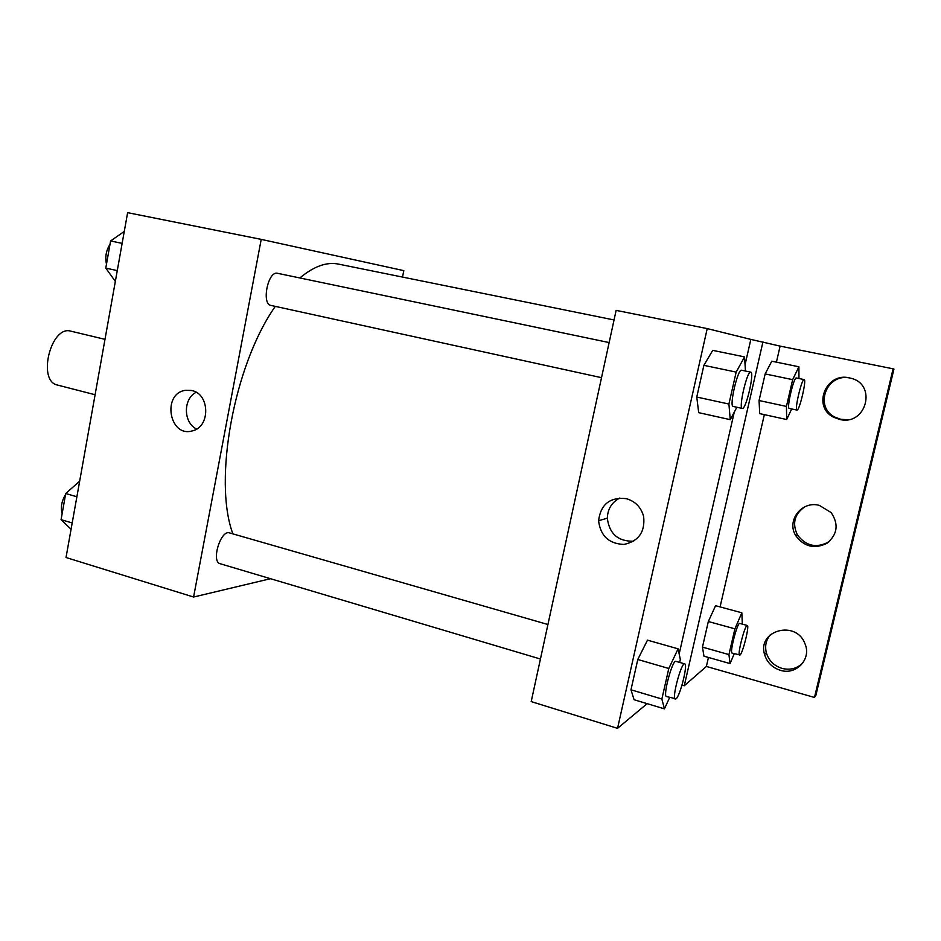 <?xml version="1.0" encoding="UTF-8"?>
<svg xmlns="http://www.w3.org/2000/svg" width="941" height="941" viewBox="0 0 941 941"><rect width="100%" height="100%" fill="white"/><g stroke="black" fill="none" stroke-linecap="round" stroke-linejoin="round"><path stroke-width="1.41" d="M104.992 339.348L70.963 331.185C50.92 324.763 36.852 381.364 57.566 385.069L95.1 394.738M270.502 578.703L193.587 597.029L66.023 557.519L127.623 212.654L261.21 239.379L403.807 270.643L402.513 277.077M547.933 624.518L229.545 532.912C220.723 529.465 210.855 561.824 220.182 563.73L540.44 659.029M193.587 597.029L261.21 239.379M609.145 342.559L277.548 273.302C268.056 270.443 261.198 304.202 270.996 305.437L271.29 305.484M338.584 264.127L338.442 264.092C326.703 261.704 313.835 266.327 299.838 277.96M275.301 306.378C233.956 364.885 212.96 480.745 232.886 533.865M191.858 390.55C209.996 393.985 210.466 427.002 192.458 430.837C169.298 438.059 161.629 393.503 185.448 390.315L191.858 390.55M196.151 392.303C182.919 398.784 183.236 422.815 196.634 429.025M647.149 703.656L617.543 728.346L531.195 701.598L616.132 310.377L707.22 328.597L750.836 339.407L745.06 364.732M814.483 697.457L815.882 695.328L893.95 369.06L893.103 368.813L814.483 697.457L706.373 666.451L684.272 685.766L682.002 685.107M712.725 350.37L703.88 365.331L696.763 397.043L698.704 412.664L696.763 397.043L703.88 365.331L712.725 350.37L744.554 356.898L745.472 371.036M634.081 699.728L630.976 689.788L634.081 699.728L664.428 708.855L661.864 699.01L668.804 668.486L678.096 648.843L680.319 659.476L679.649 662.417M637.786 659.488L630.976 689.788L637.786 659.488L647.49 640.151L637.786 659.488L668.804 668.486M734.262 412.158L679.167 653.96M617.543 728.346L707.22 328.597M626.271 498.648C635.281 501.294 641.068 507.223 643.632 516.444C645.255 531.888 638.704 541.204 623.977 544.427C608.921 543.816 600.452 535.911 598.582 520.714C600.699 504.305 609.933 496.954 626.271 498.648M750.836 339.407L780.113 346.123L893.103 368.813M619.884 498.001C611.838 502.212 607.651 508.952 607.321 518.197C609.333 533.865 618.119 541.534 633.658 541.216M829.056 541.745C816.506 548.532 805.931 546.203 797.321 534.759C792.028 523.29 794.545 513.962 804.884 506.764M847.359 419.733L840.819 419.298L835.173 417.251C814.177 407.441 825.857 373.73 848.982 377.823M803.073 662.664C797.356 668.498 790.334 670.415 782.006 668.392C773.961 665.805 768.738 660.57 766.327 652.701C764.68 645.785 766.103 639.704 770.573 634.457M762.963 341.842L684.272 685.766M703.974 656.183L702.457 647.126L703.974 656.183L730.051 663.593L728.934 654.595L734.909 628.835L741.837 612.803L742.331 624.13M708.326 621.519L702.457 647.126L708.326 621.519L715.572 605.698L708.326 621.519L734.909 628.835M759.716 413.628L759.058 400.525L759.716 413.628L786.676 419.533L786.441 406.43L792.651 379.658L798.909 366.778L798.944 378.505M765.162 373.93L759.058 400.525L765.162 373.93L771.761 361.215L765.162 373.93L792.651 379.658M780.113 346.123L776.419 362.167M764.339 414.64L720.077 606.921M708.455 657.453L706.373 666.451M819.305 505.376L831.138 512.563C838.913 524.196 837.525 534.441 826.963 543.298C814.506 549.344 804.12 546.815 795.792 535.711C786.158 520.749 801.756 500.424 819.305 505.376M839.595 419.415L833.902 417.357C811.542 406.865 826.233 371.142 850.229 378.094C877.565 383.693 866.449 426.379 839.595 419.415M780.371 670.31C772.279 667.698 767.021 662.417 764.586 654.489C756.952 630.352 796.133 619.507 804.943 643.691C811.824 658.841 796.274 675.52 780.371 670.31M669.674 697.481L664.428 708.855M684.719 663.875L675.92 661.347C672.497 659.312 662.546 696.352 666.487 696.528L676.085 698.834C680.261 695.775 688.118 663.946 684.719 663.875C681.413 661.876 671.462 698.998 675.273 699.151M678.096 648.843L647.49 640.151M661.864 699.01L630.976 689.788M736.862 407.253L730.263 419.674L728.91 404.054L736.168 372.107L744.554 356.898M750.742 372.142C747.142 370.389 738.25 408.606 742.284 408.441L742.402 408.453C746.166 409.206 754.682 372.142 750.742 372.142L741.567 370.225C737.85 368.449 728.993 406.583 733.157 406.441L733.274 406.453M730.263 419.674L698.704 412.664M728.91 404.054L696.763 397.043M736.168 372.107L703.88 365.331M734.251 653.701L730.051 663.593M747.295 625.483L739.755 623.424C737.462 621.954 729.381 653.148 732.074 653.078L740.061 655.007C742.931 652.878 749.671 625.365 747.295 625.483C745.096 624.036 737.003 655.301 739.614 655.207M741.837 612.803L715.572 605.698M728.934 654.595L702.457 647.126M791.675 408.947L786.676 419.533M804.155 379.588C801.803 378.27 794.251 410.37 796.968 410.088L797.039 410.1C799.509 410.711 806.825 379.446 804.155 379.588L796.345 377.964C793.898 376.635 786.37 408.665 789.181 408.406L789.252 408.418M798.909 366.778L771.761 361.215M786.441 406.43L759.058 400.525M71.069 529.289L61.071 519.644L65.717 493.531L79.656 481.192M72.198 522.961L61.071 519.644M76.88 496.766L65.717 493.531M69.857 489.873L67.458 491.978M65.552 494.46C61.6 501.13 60.471 507.493 62.165 513.539M115.343 281.394L105.78 268.103L110.603 240.955L124.271 231.427M117.272 270.608L105.78 268.103M122.142 243.378L110.603 240.955M110.003 244.319C106.098 250.482 104.922 257.081 106.486 264.139M185.448 390.315L191.176 390.397M614.05 319.952L338.442 264.092M601.522 377.67L270.996 305.437M598.582 520.714L607.321 518.197M764.586 654.489L766.327 652.701M833.902 417.357L835.173 417.251M795.792 535.711L797.321 534.759M742.284 408.441L733.157 406.441M796.968 410.088L789.181 408.406"/></g></svg>
